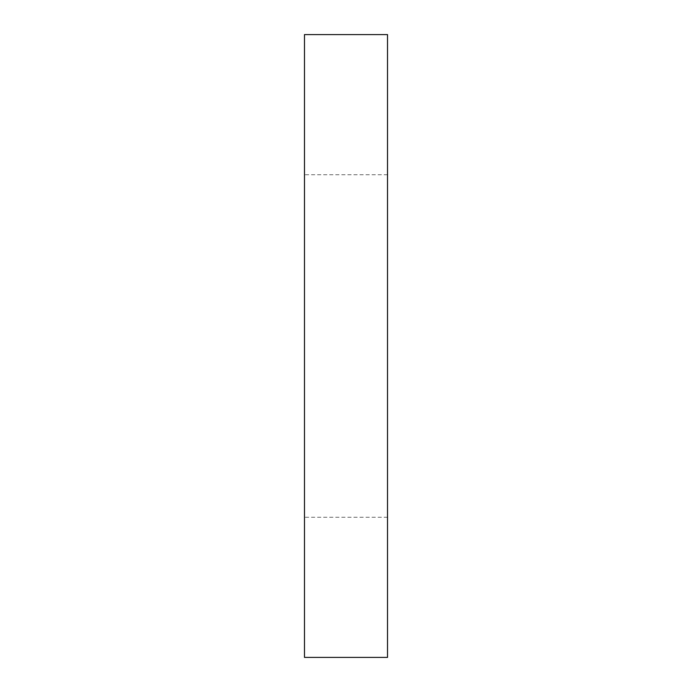 <?xml version="1.0" encoding="UTF-8"?>
<svg xmlns="http://www.w3.org/2000/svg" width="692" height="692" viewBox="0 0 692 692"><rect width="100%" height="100%" fill="white"/><g stroke="black" fill="none" stroke-linecap="round" stroke-linejoin="round"><path stroke-width="0.52" stroke-dasharray="3.46 2.59" d="M304.48 657.4L304.48 34.6M387.52 657.4L387.52 34.6M304.48 346L304.48 517.27L304.48 346M387.52 346L387.52 517.27L387.52 346M387.52 174.73L304.48 174.73M387.52 517.27L304.48 517.27"/><path stroke-width="1.04" d="M304.48 346L304.48 657.4L387.52 657.4L387.52 34.6L304.48 34.6L304.48 346"/></g></svg>
